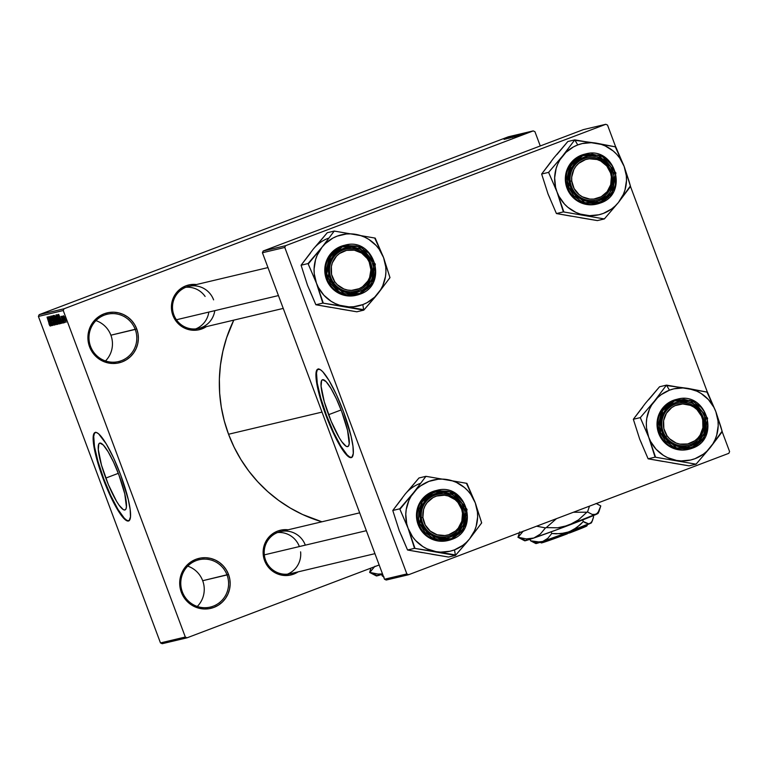 <?xml version="1.0" encoding="UTF-8"?>
<svg xmlns="http://www.w3.org/2000/svg" width="768" height="768" viewBox="0 0 768 768"><rect width="100%" height="100%" fill="white"/><g stroke="black" fill="none" stroke-linecap="round" stroke-linejoin="round"><path stroke-width="1.15" d="M187.728 566.131A24.326 23.885 -103.3 0 1 202.685 580.714A24.326 23.885 76.7 0 0 187.728 566.131M227.03 574.944A24.326 23.885 76.7 0 0 196.166 560.63A24.326 23.885 76.7 0 0 182.342 591.888L181.344 592.291A25.68 25.219 -103.3 0 1 195.946 559.306A25.68 25.219 -103.3 0 1 228.518 574.416L202.685 580.714L227.03 574.944A24.326 23.885 -103.3 0 1 210.288 607.085A24.326 23.885 -103.3 0 1 182.342 591.888A24.326 23.885 -103.3 0 1 199.075 559.738A24.326 23.885 -103.3 0 1 227.03 574.944L228.518 574.416L229.814 579.274L230.16 584.294L229.536 589.277L227.962 594.029L225.514 598.378L222.259 602.15L218.352 605.194L213.917 607.402L209.146 608.678L204.211 608.986L199.306 608.314L194.611 606.682L190.32 604.147L186.586 600.816L183.552 596.813L181.344 592.291L180.048 587.434L179.702 582.413L180.326 577.43L181.901 572.678L184.349 568.33L187.603 564.557L191.51 561.514L195.946 559.306L200.717 558.029L205.651 557.722L210.557 558.394L215.251 560.026L219.542 562.56L223.277 565.891L226.31 569.894L228.518 574.416A25.68 25.219 -103.3 0 1 213.917 607.402A25.68 25.219 -103.3 0 1 181.344 592.291L182.342 591.888A24.326 23.885 76.7 0 0 213.197 606.192A24.326 23.885 76.7 0 0 227.03 574.944M95.942 320.621A24.326 23.885 -103.3 0 1 110.89 335.203A24.326 23.885 76.7 0 0 95.942 320.621M135.235 329.434A24.326 23.885 76.7 0 0 104.371 315.13A24.326 23.885 76.7 0 0 90.547 346.378L89.558 346.79A25.68 25.219 -103.3 0 1 104.15 313.805A25.68 25.219 -103.3 0 1 136.723 328.906L110.89 335.203L135.235 329.434A24.326 23.885 -103.3 0 1 118.502 361.574A24.326 23.885 -103.3 0 1 90.547 346.378A24.326 23.885 -103.3 0 1 107.28 314.237A24.326 23.885 -103.3 0 1 135.235 329.434L136.723 328.906L138.029 333.763L138.365 338.784L137.741 343.766L136.176 348.528L133.718 352.867L130.474 356.64L126.557 359.683L122.131 361.891L117.36 363.178L112.416 363.485L107.51 362.803L102.816 361.171L98.525 358.637L94.79 355.306L91.766 351.302L89.558 346.79L88.253 341.923L87.907 336.902L88.531 331.92L90.106 327.168L92.563 322.819L95.808 319.056L99.725 316.013L104.15 313.805L108.922 312.518L113.856 312.211L118.771 312.883L123.456 314.525L127.757 317.05L131.491 320.381L134.515 324.384L136.723 328.906A25.68 25.219 -103.3 0 1 122.131 361.891A25.68 25.219 -103.3 0 1 89.558 346.79L90.547 346.378A24.326 23.885 76.7 0 0 121.411 360.682A24.326 23.885 76.7 0 0 135.235 329.434M328.57 414.71A35.731 6.691 69.2 0 1 322.474 379.738A35.731 6.691 69.2 0 1 341.712 411.59L347.558 430.445L349.21 443.472L348.691 445.661L347.654 446.611L346.128 446.275L341.894 441.84L339.341 437.914L331.142 421.21L324.288 401.789L321.091 386.198L321.59 380.64L322.637 379.69L326.102 381.638L330.941 388.387L336.422 398.909L341.712 411.59A35.731 6.691 69.2 0 1 347.808 446.563A35.731 6.691 69.2 0 1 328.57 414.71L341.088 409.958L328.57 414.71M318.134 369.034A47.299 8.861 -110.8 0 0 326.448 415.21L325.949 415.402A47.299 8.861 69.2 0 1 317.875 369.11A47.299 8.861 69.2 0 1 343.344 411.283L336.346 394.483L329.088 380.563L322.675 371.626L320.102 369.494L317.309 369.466L316.022 373.21L316.33 380.41L321.514 402.451L329.347 424.003L340.205 446.112L345.149 453.37L349.19 457.181L351.974 457.219L353.27 453.475L352.963 446.275L351.072 436.234L343.344 411.283A47.299 8.861 69.2 0 1 351.418 457.565A47.299 8.861 69.2 0 1 325.949 415.402L326.448 415.21A47.299 8.861 -110.8 0 0 351.658 457.459M105.782 478.09A35.731 6.691 69.2 0 1 99.686 443.117A35.731 6.691 69.2 0 1 118.925 474.979L124.762 493.824L126.422 506.851L125.904 509.05L124.867 509.99L123.341 509.654L119.107 505.219L116.554 501.293L108.355 484.589L101.501 465.168L98.304 449.578L98.803 444.019L99.84 443.069L103.306 445.027L108.154 451.776L113.635 462.288L118.925 474.979A35.731 6.691 69.2 0 1 125.021 509.942A35.731 6.691 69.2 0 1 105.782 478.09L118.301 473.347L105.782 478.09M95.347 432.413A47.299 8.861 -110.8 0 0 103.661 478.589L103.162 478.781A47.299 8.861 69.2 0 1 95.088 432.49A47.299 8.861 69.2 0 1 120.557 474.662L113.549 457.862L106.301 443.942L98.534 433.738L96.23 432.442L94.522 432.845L93.235 436.589L93.542 443.789L98.726 465.83L106.56 487.382L117.418 509.501L122.362 516.758L126.403 520.56L129.187 520.598L130.483 516.854L130.176 509.654L128.285 499.613L120.557 474.662A47.299 8.861 69.2 0 1 128.63 520.954A47.299 8.861 69.2 0 1 103.162 478.781L103.661 478.589A47.299 8.861 -110.8 0 0 128.87 520.838M305.309 545.117A21.619 21.235 76.7 0 0 277.872 532.406A21.619 21.235 76.7 0 0 265.584 560.179L264.595 560.592A22.973 22.56 -103.3 0 1 288.125 529.795L281.923 529.93L277.651 531.082L273.686 533.05L267.283 539.146L263.674 547.296L263.117 551.75L264.595 560.592L265.584 560.179A21.619 21.235 -103.3 0 1 280.454 531.61A21.619 21.235 -103.3 0 1 305.309 545.117L299.347 546.538L305.309 545.117M213.61 299.866A21.619 21.235 76.7 0 0 186.173 287.146A21.619 21.235 76.7 0 0 173.885 314.928L172.896 315.341A22.973 22.56 -103.3 0 1 196.426 284.534L190.224 284.678L185.952 285.821L181.987 287.798L175.584 293.894L173.386 297.782L171.418 306.499L172.896 315.341L173.885 314.928A21.619 21.235 -103.3 0 1 188.765 286.358A21.619 21.235 -103.3 0 1 213.61 299.866M322.013 412.099L228.547 434.246A143.251 140.678 76.7 0 0 321.907 521.789L302.554 514.493L290.237 508.022L278.592 500.362L267.725 491.587L257.76 481.786L248.774 471.043L240.864 459.456L234.096 447.158L228.547 434.246L322.013 412.099M379.171 564.979L187.027 637.824L162.192 643.709L187.027 637.824L379.171 564.979M64.013 308.794L39.168 314.678L508.378 136.79L533.222 130.906L64.013 308.794L63.245 310.531L185.318 637.027L160.474 642.912L38.4 316.416L63.245 310.531L185.318 637.027L187.027 637.824L185.318 637.027L160.474 642.912L162.192 643.709L160.474 642.912L38.4 316.416L39.168 314.678L38.4 316.416L63.245 310.531L64.013 308.794L533.222 130.906L534.941 131.702L540.269 145.958L534.941 131.702L533.222 130.906L508.378 136.79L39.168 314.678L64.013 308.794M519.936 135.658L526.454 133.181L519.898 135.667M518.755 135.926L525.389 133.44L518.755 135.926M517.402 136.262L523.987 133.776L517.354 136.262M514.704 136.886L523.478 133.574L514.704 136.886M512.131 137.491L520.886 134.189L512.131 137.491M509.597 138.096L518.774 134.678L509.597 138.096M506.218 138.893L515.741 135.398L506.218 138.893M504.47 139.238L513.264 135.994L504.096 139.411M504.893 139.21L514.061 135.802L504.893 139.21M516.106 135.504L508.195 138.413L516.144 135.485M511.603 137.443L519.658 134.467L511.603 137.443M514.195 136.829L522.25 133.843L514.195 136.829M515.558 136.685L524.726 133.277L515.558 136.685M518.304 136.032L519.542 135.562L518.304 136.032M519.389 135.773L520.627 135.302L519.389 135.773M520.877 135.418L522.115 134.947L520.877 135.418M64.253 322.685L63.619 321.456L64.253 322.685M61.498 323.338L60.653 320.659L61.2 320.534L62.486 323.107L58.502 314.41L61.334 323.376L60.653 320.659L61.2 320.534L62.486 323.107L58.675 314.362L61.498 323.318M58.416 322.685L59.453 323.923L59.059 321.485L55.997 314.87L57.754 321.254L59.395 323.962L59.338 322.502L55.997 314.87L58.416 322.685M55.824 323.299L56.899 324.461L56.294 321.562L53.357 315.504L55.152 321.869L56.794 324.576L56.736 323.117L53.395 315.494L55.824 323.299M54.317 325.171L53.942 322.733L51.802 319.306L51.226 317.146L52.349 318.614L50.89 316.09L51.514 319.056L53.904 323.155L53.846 324.115L52.675 322.301L54.25 325.171L53.846 322.483L53.942 324.125L52.675 322.301L54.317 325.171M50.842 325.862L49.987 323.184L50.534 323.059L51.83 325.632L47.846 316.934L50.678 325.901L49.987 323.184L50.534 323.059L51.83 325.632L48.01 316.896L50.842 325.862M49.718 325.574L50.275 326.054L49.978 324.566L47.05 317.117L49.747 324.394L49.786 325.104L48.931 323.741L49.718 325.574L50.208 325.392L49.718 325.574L49.45 323.098L47.05 317.117L49.718 325.574M52.166 325.555L49.517 318.461L53.002 325.354L49.69 316.493L52.186 323.635L48.701 316.733L52.013 325.584L49.517 318.461L53.002 325.354L49.69 316.493L52.186 323.635L48.701 316.733L52.157 325.526M55.536 324.749L52.723 315.773L55.066 323.741L51.6 316.042L55.382 324.787L52.723 315.773L55.066 323.741L51.6 316.042L55.536 324.749M58.08 324.154L56.035 317.414L54.278 315.408L57.59 324.269L58.205 324.029L57.59 324.269L58.224 323.971L58.08 322.934L55.68 316.55L54.278 315.408L57.59 324.269L58.109 324.144M60.643 323.539L59.568 318.922L57.629 314.794L56.87 314.794L60.182 323.654L60.739 322.608L58.819 317.021L57.677 314.842L56.87 314.794L60.182 323.654L60.672 323.53M63.504 322.992L60.989 316.32L63.504 322.992M64.704 322.579L62.717 316.291L62.678 317.165L62.131 316.176L64.541 322.618L62.717 316.291L62.678 317.165L62.131 316.176L64.694 322.56M66.038 322.387L63.523 315.725L66.038 322.387M285.552 245.702L263.194 251.002L583.45 129.59L605.808 124.291L285.552 245.702L284.784 247.44L406.858 573.936L384.499 579.235L262.426 252.739L284.784 247.44L406.858 573.936L408.576 574.733L386.218 580.032L408.576 574.733L728.832 453.322L408.576 574.733L406.858 573.936L384.499 579.235L386.218 580.032L384.499 579.235L262.426 252.739L263.194 251.002L262.426 252.739L284.784 247.44L285.552 245.702L605.808 124.291L607.526 125.088L615.677 146.89L607.526 125.088L605.808 124.291L583.45 129.59L263.194 251.002L285.552 245.702M630.49 186.509L707.376 392.141L630.49 186.509M722.189 431.76L729.6 451.584L722.189 431.76M728.832 453.322L729.6 451.584L728.832 453.322M233.779 320.131A143.251 140.678 76.7 0 0 228.547 434.246L224.266 420.854L221.29 407.117L219.658 393.158L219.37 379.114L220.445 365.126L222.864 351.312L226.598 337.824L233.779 320.131M206.4 326.621L202.042 328.848L197.77 330L188.957 329.674L184.762 328.205L177.581 322.963L172.896 315.341A22.973 22.56 -103.3 0 0 206.4 326.621M298.099 571.872L293.741 574.109L289.469 575.251L280.656 574.925L272.611 571.2L266.563 564.634L264.595 560.592A22.973 22.56 -103.3 0 0 298.099 571.872M374.938 553.661L290.429 573.686A21.619 21.235 -103.3 0 1 265.584 560.179M283.248 308.41L198.73 328.435A21.619 21.235 -103.3 0 1 173.885 314.928A21.619 21.235 76.7 0 0 214.781 310.666M197.29 606.461A24.326 23.885 76.7 0 0 202.685 580.714A24.326 23.885 -103.3 0 1 197.29 606.461M105.494 360.96A24.326 23.885 76.7 0 0 110.89 335.203A24.326 23.885 -103.3 0 1 105.494 360.96M95.798 432.24L94.416 433.488L93.725 436.397L94.493 446.669L97.987 461.482L103.661 478.589L110.659 495.389L117.917 509.309L124.33 518.237L126.902 520.378L128.918 520.829M318.586 368.861L317.203 370.109L316.512 373.018L317.28 383.29L320.774 398.102L326.448 415.21L333.446 432.01L340.704 445.93L347.117 454.858L349.69 456.998L351.706 457.44M50.65 322.934L49.987 323.184L50.65 322.934M49.651 322.138L48.403 317.789L50.237 321.984L49.651 322.138L48.288 317.827L49.651 322.138M52.675 320.957L53.846 322.474L51.898 319.498L51.283 317.117L52.349 318.614L50.88 316.09L52.675 320.957M54.682 320.237L54.163 316.378L56.803 323.395L54.691 320.275L54.067 316.733L56.429 322.723L56.074 323.261L54.691 320.275M55.805 319.056L54.816 316.406L55.488 316.147L54.816 316.406L55.507 316.186L56.083 317.539L56.458 318.778L55.805 319.056L54.816 316.406L55.93 317.597L55.805 319.056M57.36 323.194L56.198 320.083L56.89 319.824L56.198 320.083L56.909 319.862L58.061 322.867L57.36 323.194L56.198 320.083L57.514 321.696L57.36 323.194M57.293 319.661L56.765 315.763L59.405 322.781L57.293 319.661L56.323 316.522L56.381 315.907L56.784 316.291L59.059 322.33L58.666 322.646L57.293 319.661M60.278 322.493L57.418 315.792L58.109 315.523L57.418 315.792L58.128 315.562L59.558 318.893L60.317 321.062L59.952 322.579L57.418 315.792L58.339 316.416L60.682 322.339M61.306 320.41L60.653 320.659L61.306 320.41M60.317 319.613L59.059 315.264L60.893 319.459L60.317 319.613L58.944 315.302L60.317 319.613M64.502 319.094L64.195 316.522L66.019 321.35L64.512 319.114L64.128 316.858L65.741 321.158L64.512 319.114M508.694 137.789L513.091 136.157L508.694 137.789M514.57 136.32L518.63 134.851L514.57 136.32M516.874 135.648L519.859 134.582L516.874 135.648M512.813 137.184L516.25 135.946L512.813 137.184M517.162 135.696L521.242 134.285L517.162 135.696M515.414 136.57L522.403 133.997L515.414 136.57M519.36 135.264L523.757 133.651L519.36 135.264M523.056 134.16L522.23 134.458M520.838 135.312L525.6 133.517L520.838 135.36M466.157 543.082L469.584 538.906A36.566 35.904 -103.3 0 1 454.502 549.859L455.405 555.158A41.971 41.213 76.7 0 0 455.808 555.005L469.584 538.906L481.68 522.893L475.286 502.886L466.906 483.36L425.933 476.323L413.827 492.336L399.734 508.819L408.125 528.355L414.518 548.352L455.491 555.389L466.157 543.082M434.88 495.197A21.619 21.235 76.7 0 0 422.592 522.979A21.619 21.235 76.7 0 0 450.019 535.69L450.739 536.899A22.973 22.56 -103.3 0 1 421.594 523.382A22.973 22.56 -103.3 0 1 434.65 493.872L434.88 495.197A21.619 21.235 -103.3 0 1 462.749 509.222A21.619 21.235 -103.3 0 1 447.437 536.486A21.619 21.235 -103.3 0 1 422.15 521.674A21.619 21.235 -103.3 0 1 434.88 495.197L434.65 493.872L443.338 492.451L451.93 494.515L455.779 496.781L461.827 503.347L464.966 511.738L465.274 516.23L463.306 524.938L458.208 532.205L450.739 536.899L446.467 538.051L437.664 537.715L433.459 536.256L426.278 531.014L423.571 527.434L421.594 523.382L420.125 514.541L420.682 510.086L424.282 501.946L427.19 498.576L434.65 493.872A22.973 22.56 -103.3 0 1 463.795 507.389A22.973 22.56 -103.3 0 1 450.739 536.899L450.019 535.69A21.619 21.235 76.7 0 0 462.307 507.917A21.619 21.235 76.7 0 0 434.88 495.197M451.536 539.462L463.229 530.294L467.04 509.414L453.034 492.173L436.627 490.435L433.555 491.376L433.987 492.106L449.434 491.558L465.533 506.726L463.363 528.816L451.402 538.675L451.546 539.462A25.68 25.219 -103.3 0 1 418.435 522.816A25.68 25.219 -103.3 0 1 436.627 490.435C465.955 481.795 480.662 530.189 451.546 539.462L451.402 538.675L459.485 533.587L465.005 525.725L467.126 516.298L465.533 506.726L463.402 502.349L456.854 495.254L448.147 491.213L438.614 490.858L429.706 494.237L425.914 497.184L422.765 500.832L418.867 509.645L418.598 519.341L419.856 524.045L424.925 532.301L432.701 537.974L442.003 540.211L451.402 538.675L435.955 539.213L419.856 524.045L422.026 501.955L433.987 492.106L433.555 491.376L432.71 491.578L421.872 500.544L418.061 521.424L432.067 538.666L448.474 540.403L451.536 539.462L447.629 540.605A25.68 25.219 76.7 0 1 417.59 523.018A25.68 25.219 76.7 0 1 432.71 491.578L428.285 493.786L424.368 496.829L421.123 500.602L418.666 504.941L417.101 509.702L416.477 514.685L416.822 519.696L418.118 524.563L420.326 529.085L423.35 533.088L427.085 536.419L431.386 538.944L436.08 540.586L440.986 541.258L447.734 540.586M436.627 490.435L435.782 490.637A25.68 25.219 76.7 0 0 432.71 491.578L435.888 490.608M431.731 554.246L448.531 557.04L455.491 555.389L448.531 557.04L407.558 550.003L414.518 548.352L407.558 550.003L399.178 530.477L392.784 510.47L399.734 508.819L392.784 510.47L404.88 494.458L418.973 477.974L425.933 476.323L418.973 477.974L408.086 490.982M401.136 534.835L407.558 550.003L422.477 552.653M402.163 498.326L392.784 510.47L399.178 530.467M475.286 502.886L477.456 512.189L477.629 516.96L476.141 526.368L474.499 530.832L469.584 538.906L466.378 542.381L462.758 545.395L454.502 549.859L450.01 551.232L440.678 552.125L435.994 551.635L427.008 548.832L422.851 546.566L415.574 540.49L412.579 536.784L408.125 528.355L406.733 523.776L405.782 514.282L406.224 509.53L408.902 500.419L411.101 496.214L417.024 488.861L420.643 485.846L428.899 481.382L438.029 479.251L442.733 479.117L451.997 480.71L456.403 482.41L464.39 487.478L467.827 490.762L470.832 494.467L475.286 502.886A36.566 35.904 -103.3 0 1 469.584 538.906L481.373 523.286A41.971 41.213 76.7 0 0 481.507 522.422L475.286 502.886L466.416 483.274A41.971 41.213 -103.3 0 1 467.078 483.83A41.971 41.213 76.7 0 0 466.416 483.274L426.422 476.41A41.971 41.213 76.7 0 0 425.616 476.717L413.827 492.336A36.566 35.904 -103.3 0 1 447.408 479.606A36.566 35.904 -103.3 0 1 475.286 502.886M425.933 476.323L425.616 476.717A41.971 41.213 -103.3 0 1 426.422 476.41L425.933 476.323M400.051 508.435A41.971 41.213 76.7 0 0 399.917 509.299L408.125 528.355A36.566 35.904 -103.3 0 1 413.827 492.336L399.917 509.299A41.971 41.213 -103.3 0 1 400.051 508.435M414.336 547.882A41.971 41.213 76.7 0 0 415.008 548.438L435.994 551.635A36.566 35.904 -103.3 0 1 408.125 528.355L415.008 548.438A41.971 41.213 -103.3 0 1 414.336 547.882M455.002 555.312A41.971 41.213 76.7 0 0 455.405 555.158L454.502 549.859A36.566 35.904 -103.3 0 1 435.994 551.635L455.808 555.005A41.971 41.213 -103.3 0 1 455.405 555.158A41.971 41.213 -103.3 0 1 455.002 555.312M481.373 523.286L481.507 522.422A41.971 41.213 -103.3 0 1 481.373 523.286M419.962 483.504A36.566 35.904 76.7 0 0 404.88 494.458M300.605 551.846A21.619 21.235 -103.3 0 1 287.395 574.176M463.574 513.226L462.499 513.302A20.275 19.91 -103.3 0 1 444.902 535.536A20.275 19.91 -103.3 0 1 422.89 517.469L421.325 517.661A21.619 21.235 76.7 0 0 444.806 536.938A21.619 21.235 76.7 0 0 463.574 513.226A21.619 21.235 -103.3 0 1 447.437 536.486A21.619 21.235 -103.3 0 1 421.325 517.661A21.619 21.235 -103.3 0 1 437.462 494.4A21.619 21.235 -103.3 0 1 463.574 513.226A21.619 21.235 76.7 0 0 440.093 493.958A21.619 21.235 76.7 0 0 421.325 517.661L422.89 517.469L423.552 509.597L425.002 505.92L427.133 502.608L433.075 497.568L436.666 496.032L444.394 495.226L448.234 495.974L455.136 499.67L457.939 502.464L461.693 509.414L462.499 513.302L461.837 521.174L458.266 528.163L455.539 530.986L448.723 534.739L444.902 535.536L437.155 534.797L430.253 531.101L425.242 525.014L422.89 517.469A20.275 19.91 -103.3 0 1 440.486 495.245A20.275 19.91 -103.3 0 1 462.499 513.302L463.574 513.226M366.355 530.688L264.317 554.87L366.355 530.688M277.526 532.541A21.619 21.235 -103.3 0 1 299.357 546.566M700.349 411.878L699.514 412.598A20.275 19.91 -103.3 0 1 694.8 440.794A20.275 19.91 -103.3 0 1 667.018 435.773L665.683 436.608A21.619 21.235 76.7 0 0 695.318 441.965A21.619 21.235 76.7 0 0 700.349 411.878A21.619 21.235 -103.3 0 1 688.003 445.286A21.619 21.235 -103.3 0 1 665.683 436.608A21.619 21.235 -103.3 0 1 678.029 403.2A21.619 21.235 -103.3 0 1 700.349 411.878A21.619 21.235 76.7 0 0 670.714 406.531A21.619 21.235 76.7 0 0 665.683 436.608L667.018 435.773L669.571 438.787L676.157 443.05L679.93 444.125L687.696 443.962L694.8 440.794L697.747 438.211L700.138 435.091L702.912 427.738L702.691 419.837L701.453 416.064L696.95 409.574L693.859 407.126L690.365 405.322L682.694 403.939L675.12 405.638L671.731 407.578L666.384 413.27L663.619 420.634L663.84 428.534L667.018 435.773A20.275 19.91 -103.3 0 1 671.731 407.578A20.275 19.91 -103.3 0 1 699.514 412.598L700.349 411.878M333.418 282.557L334.752 281.722A20.275 19.91 -103.3 0 1 339.466 253.526A20.275 19.91 -103.3 0 1 367.248 258.547L368.083 257.827A21.619 21.235 76.7 0 0 338.448 252.47A21.619 21.235 76.7 0 0 333.418 282.557A21.619 21.235 -103.3 0 1 345.763 249.149A21.619 21.235 -103.3 0 1 368.083 257.827A21.619 21.235 -103.3 0 1 355.738 291.235A21.619 21.235 -103.3 0 1 333.418 282.557A21.619 21.235 76.7 0 0 363.053 287.904A21.619 21.235 76.7 0 0 368.083 257.827L367.248 258.547L361.594 253.066L354.336 250.195L346.56 250.349L339.466 253.526L336.518 256.099L332.381 262.762L331.354 266.582L331.574 274.483L334.752 281.722L337.315 284.736L343.901 288.998L347.664 290.074L351.562 290.381L359.146 288.682L362.534 286.742L367.872 281.04L369.619 277.507L370.915 269.722L369.187 262.003L367.248 258.547A20.275 19.91 -103.3 0 1 362.534 286.742A20.275 19.91 -103.3 0 1 334.752 281.722L333.418 282.557M185.837 287.28A21.619 21.235 -103.3 0 1 205.114 296.448M176.419 319.757L278.448 295.574L176.419 319.757M208.819 312.077A21.619 21.235 -103.3 0 1 195.696 328.925M570.192 181.21L571.757 181.008A20.275 19.91 -103.3 0 1 589.354 158.784A20.275 19.91 -103.3 0 1 611.366 176.851L612.442 176.774A21.619 21.235 76.7 0 0 588.96 157.498A21.619 21.235 76.7 0 0 570.192 181.21A21.619 21.235 -103.3 0 1 586.33 157.949A21.619 21.235 -103.3 0 1 612.442 176.774A21.619 21.235 -103.3 0 1 596.304 200.026A21.619 21.235 -103.3 0 1 570.192 181.21A21.619 21.235 76.7 0 0 593.674 200.477A21.619 21.235 76.7 0 0 612.442 176.774L611.366 176.851L610.704 184.723L607.133 191.702L601.181 196.752L593.77 199.075L589.862 199.094L582.394 196.838L579.12 194.65L574.109 188.563L571.757 181.008L571.709 177.043L573.869 169.469L576 166.157L578.726 163.334L585.533 159.581L589.354 158.784L597.101 159.523L600.73 161.021L606.806 166.013L610.56 172.963L611.366 176.851A20.275 19.91 -103.3 0 1 593.77 199.075A20.275 19.91 -103.3 0 1 571.757 181.008L570.192 181.21M672.298 463.046L689.098 465.84L696.058 464.189L689.098 465.84L648.125 458.803L655.085 457.152L696.058 464.189L710.141 447.706L722.246 431.693L720.758 426.528L715.853 411.686L707.462 392.16L666.49 385.123L654.394 401.136A36.566 35.904 -103.3 0 1 669.466 390.182L666.586 385.354A41.971 41.213 76.7 0 0 666.182 385.507L654.394 401.136L640.301 417.619L633.341 419.27L645.446 403.258L659.539 386.774L666.49 385.123L659.539 386.774L648.643 399.782M690.586 444.49A21.619 21.235 76.7 0 0 702.874 416.717A21.619 21.235 76.7 0 0 675.446 403.997L675.216 402.672A22.973 22.56 -103.3 0 1 704.362 416.189A22.973 22.56 -103.3 0 1 691.306 445.699L690.586 444.49A21.619 21.235 -103.3 0 1 662.707 430.474A21.619 21.235 -103.3 0 1 678.029 403.2A21.619 21.235 -103.3 0 1 703.315 418.022A21.619 21.235 -103.3 0 1 690.586 444.49L691.306 445.699L687.034 446.842L678.23 446.515L674.026 445.056L666.845 439.805L662.16 432.182L660.998 427.834L661.248 418.886L662.65 414.634L667.757 407.366L675.216 402.672L679.488 401.52L688.301 401.856L692.496 403.315L699.677 408.557L702.394 412.138L704.362 416.189L705.84 425.03L703.872 433.738L698.765 440.995L691.306 445.699A22.973 22.56 -103.3 0 1 662.16 432.182A22.973 22.56 -103.3 0 1 675.216 402.672L675.446 403.997A21.619 21.235 76.7 0 0 663.149 431.77A21.619 21.235 76.7 0 0 690.586 444.49M676.454 399.408L673.277 400.378L662.429 409.344L658.627 430.224L672.634 447.466L689.03 449.203L692.102 448.262L691.968 447.466L676.522 448.013L660.422 432.845L662.592 410.755L674.554 400.896L674.122 400.176L673.277 400.378A25.68 25.219 76.7 0 0 658.157 431.818A25.68 25.219 76.7 0 0 688.186 449.405L689.03 449.203A25.68 25.219 -103.3 0 1 659.002 431.616A25.68 25.219 -103.3 0 1 677.194 399.235L674.122 400.176L674.554 400.896L666.48 405.984L663.331 409.632L660.96 413.846L658.829 423.274L660.422 432.845L665.491 441.091L673.267 446.774L677.808 448.358L687.341 448.714L696.259 445.334L700.042 442.387L705.571 434.525L707.693 425.098L707.357 420.24L703.968 411.149L701.03 407.27L693.254 401.597L683.962 399.36L674.554 400.896L690 400.358L706.099 415.526L703.93 437.616L691.968 447.466L692.102 448.262A25.68 25.219 -103.3 0 1 689.03 449.203L692.102 448.262L703.795 439.094L707.606 418.214L693.6 400.973L676.349 399.437A25.68 25.219 76.7 0 0 673.277 400.378L668.851 402.586L664.934 405.629L661.69 409.392L659.232 413.741L657.034 423.475L657.379 428.496L658.685 433.363L660.893 437.885L663.917 441.878L667.651 445.21L671.952 447.744L676.637 449.376L681.552 450.058L688.301 449.376M663.034 461.453L648.125 458.803L639.744 439.267L633.341 419.27L640.301 417.619L648.682 437.155L655.085 457.152L648.125 458.803L639.744 439.267L633.341 419.27L642.73 407.126M641.702 443.635L639.744 439.267M648.682 437.155L646.512 427.853L646.339 423.082L646.781 418.33L649.469 409.21L651.667 405.005L657.59 397.661L661.21 394.646L669.466 390.182L673.958 388.81L683.29 387.917L687.974 388.406L696.96 391.21L701.117 393.475L708.394 399.552L713.894 407.328L715.853 411.686L718.022 420.989L718.195 425.76L716.707 435.158L715.066 439.632L712.867 443.837L706.944 451.181L703.325 454.195L695.069 458.659L690.576 460.032L681.245 460.925L676.56 460.435L667.574 457.632L663.418 455.366L656.141 449.29L650.64 441.514L648.682 437.155A36.566 35.904 -103.3 0 1 654.394 401.136L640.618 417.235A41.971 41.213 76.7 0 0 640.474 418.09L648.682 437.155L655.574 457.238A41.971 41.213 -103.3 0 1 654.902 456.682A41.971 41.213 76.7 0 0 655.574 457.238L695.568 464.102A41.971 41.213 76.7 0 0 696.365 463.805L710.141 447.706A36.566 35.904 -103.3 0 1 676.56 460.435A36.566 35.904 -103.3 0 1 648.682 437.155M696.058 464.189L696.365 463.805A41.971 41.213 -103.3 0 1 695.568 464.102L696.058 464.189M721.93 432.077A41.971 41.213 76.7 0 0 722.074 431.222L715.853 411.686A36.566 35.904 -103.3 0 1 710.141 447.706L722.074 431.222A41.971 41.213 -103.3 0 1 721.93 432.077M707.645 392.63A41.971 41.213 76.7 0 0 706.973 392.074L687.974 388.406A36.566 35.904 -103.3 0 1 715.853 411.686L706.973 392.074A41.971 41.213 -103.3 0 1 707.645 392.63M666.979 385.21A41.971 41.213 76.7 0 0 666.586 385.354L669.466 390.182A36.566 35.904 -103.3 0 1 687.974 388.406L666.182 385.507A41.971 41.213 -103.3 0 1 666.586 385.354A41.971 41.213 -103.3 0 1 666.979 385.21M640.618 417.235L640.474 418.09A41.971 41.213 -103.3 0 1 640.618 417.235M374.458 297.83L377.885 293.654A36.566 35.904 -103.3 0 1 362.803 304.608L363.706 309.907A41.971 41.213 76.7 0 0 364.109 309.744L377.885 293.654L389.99 277.642L383.587 257.635L375.206 238.109L334.234 231.072L322.128 247.085L308.035 263.568L316.426 283.104L322.819 303.101L363.792 310.138L374.458 297.83M343.181 249.946A21.619 21.235 76.7 0 0 330.893 277.718A21.619 21.235 76.7 0 0 358.32 290.438L359.04 291.648A22.973 22.56 -103.3 0 1 329.894 278.131A22.973 22.56 -103.3 0 1 342.96 248.621L343.181 249.946A21.619 21.235 -103.3 0 1 371.059 263.962A21.619 21.235 -103.3 0 1 355.738 291.235A21.619 21.235 -103.3 0 1 330.451 276.413A21.619 21.235 -103.3 0 1 343.181 249.946L342.96 248.621L351.648 247.19L360.23 249.264L367.421 254.506L372.106 262.128L373.267 266.486L373.018 275.434L371.606 279.686L366.509 286.944L363.005 289.67L359.04 291.648L350.352 293.069L341.77 291.005L337.92 288.739L334.579 285.754L329.894 278.131L328.733 273.782L328.982 264.835L330.394 260.573L335.491 253.315L342.96 248.621A22.973 22.56 -103.3 0 1 372.106 262.128A22.973 22.56 -103.3 0 1 359.04 291.648L358.32 290.438A21.619 21.235 76.7 0 0 370.618 262.666A21.619 21.235 76.7 0 0 343.181 249.946M359.837 294.211L371.53 285.043L375.341 264.163L361.334 246.922L344.928 245.184L341.866 246.125L342.298 246.845L357.744 246.307L373.843 261.475L371.674 283.565L359.702 293.414L359.846 294.211A25.68 25.219 -103.3 0 1 326.746 277.565A25.68 25.219 -103.3 0 1 344.928 245.184C374.256 236.544 388.973 284.928 359.846 294.211L359.702 293.414L367.786 288.336L373.306 280.474L375.437 271.046L373.843 261.475L368.774 253.219L360.998 247.546L356.448 245.962L346.915 245.606L342.298 246.845L334.214 251.933L328.694 259.786L326.563 269.222L326.899 274.08L330.298 283.171L336.845 290.266L341.011 292.723L350.304 294.96L355.085 294.662L359.702 293.414L344.266 293.952L328.157 278.794L330.336 256.704L342.298 246.845L341.866 246.125L341.021 246.326L330.173 255.293L326.362 276.173L340.368 293.414L356.774 295.152L359.837 294.211L355.93 295.354A25.68 25.219 76.7 0 1 325.901 277.757A25.68 25.219 76.7 0 1 341.021 246.326L336.586 248.525L332.678 251.578L329.434 255.341L326.976 259.69L325.402 264.442L324.778 269.424L325.123 274.445L326.419 279.312L328.627 283.824L331.661 287.827L335.395 291.158L339.686 293.693L344.381 295.325L349.286 296.006L356.035 295.325M344.928 245.184L344.083 245.386A25.68 25.219 76.7 0 0 341.021 246.326L344.189 245.357M340.042 308.995L356.842 311.789L363.792 310.138L356.842 311.789L315.869 304.752L322.819 303.101L315.869 304.752L307.478 285.216L301.085 265.219L308.035 263.568L301.085 265.219L313.19 249.206L327.274 232.714L334.234 231.072L327.274 232.714L316.387 245.731M309.437 289.574L315.869 304.752L330.778 307.402M307.478 285.216L301.085 265.219L310.464 253.075M383.587 257.635L385.757 266.928L385.93 271.709L385.488 276.461L382.81 285.571L380.611 289.776L374.688 297.13L367.085 302.65L362.803 304.608L353.683 306.73L348.979 306.874L339.715 305.28L335.309 303.581L331.152 301.315L323.875 295.229L318.384 287.462L316.426 283.104L314.256 273.802L314.083 269.03L315.571 259.622L317.213 255.158L322.128 247.085L325.325 243.61L332.928 238.08L337.21 236.131L346.33 234L351.034 233.866L360.298 235.459L364.704 237.158L368.861 239.424L376.138 245.501L379.133 249.206L383.587 257.635A36.566 35.904 -103.3 0 1 377.885 293.654L389.674 278.026A41.971 41.213 76.7 0 0 389.808 277.162L383.587 257.635L374.717 238.022A41.971 41.213 -103.3 0 1 375.379 238.579A41.971 41.213 76.7 0 0 374.717 238.022L334.723 231.149A41.971 41.213 76.7 0 0 333.917 231.456L322.128 247.085A36.566 35.904 -103.3 0 1 355.709 234.355A36.566 35.904 -103.3 0 1 383.587 257.635M334.234 231.072L333.917 231.456A41.971 41.213 -103.3 0 1 334.723 231.149L334.234 231.072M308.352 263.174A41.971 41.213 76.7 0 0 308.218 264.038L316.426 283.104A36.566 35.904 -103.3 0 1 322.128 247.085L308.218 264.038A41.971 41.213 -103.3 0 1 308.352 263.174M322.646 302.63A41.971 41.213 76.7 0 0 323.309 303.187L344.304 306.384A36.566 35.904 -103.3 0 1 316.426 283.104L323.309 303.187A41.971 41.213 -103.3 0 1 322.646 302.63M363.302 310.051A41.971 41.213 76.7 0 0 363.706 309.907L362.803 304.608A36.566 35.904 -103.3 0 1 344.304 306.384L364.109 309.744A41.971 41.213 -103.3 0 1 363.706 309.907A41.971 41.213 -103.3 0 1 363.302 310.051M389.674 278.026L389.808 277.162A41.971 41.213 -103.3 0 1 389.674 278.026M328.262 238.253A36.566 35.904 76.7 0 0 313.19 249.206M580.598 217.786L597.398 220.589L604.358 218.938L597.398 220.589L556.426 213.552L563.386 211.901L604.358 218.938L618.451 202.454L630.547 186.442L629.059 181.277L624.154 166.435L615.773 146.899L574.8 139.872L562.694 155.885A36.566 35.904 -103.3 0 1 577.766 144.931L574.886 140.102A41.971 41.213 76.7 0 0 574.483 140.256L562.694 155.885L548.602 172.368L541.651 174.019L553.747 157.997L567.84 141.514L574.8 139.872L567.84 141.514L556.954 154.531M598.886 199.238A21.619 21.235 76.7 0 0 611.174 171.456A21.619 21.235 76.7 0 0 583.747 158.746L583.517 157.421A22.973 22.56 -103.3 0 1 612.662 170.928A22.973 22.56 -103.3 0 1 599.606 200.448L598.886 199.238A21.619 21.235 -103.3 0 1 571.018 185.213A21.619 21.235 -103.3 0 1 586.33 157.949A21.619 21.235 -103.3 0 1 611.616 172.762A21.619 21.235 -103.3 0 1 598.886 199.238L599.606 200.448L595.334 201.59L586.531 201.264L582.326 199.805L575.146 194.554L570.461 186.931L569.299 182.582L569.549 173.635L570.96 169.373L573.149 165.485L579.562 159.389L587.789 156.269L592.205 155.99L596.602 156.595L604.646 160.33L610.694 166.886L613.834 175.286L613.584 184.234L609.974 192.374L607.075 195.744L599.606 200.448A22.973 22.56 -103.3 0 1 570.461 186.931A22.973 22.56 -103.3 0 1 583.517 157.421L583.747 158.746A21.619 21.235 76.7 0 0 571.459 186.518A21.619 21.235 76.7 0 0 598.886 199.238M584.755 154.157L581.578 155.126L570.739 164.093L566.928 184.973L580.934 202.214L597.341 203.952L600.403 203.011A25.68 25.219 -103.3 0 1 567.302 186.355A25.68 25.219 -103.3 0 1 582.422 154.925L581.578 155.126A25.68 25.219 76.7 0 0 566.458 186.557A25.68 25.219 76.7 0 0 596.496 204.154L600.413 203.011L600.269 202.214L584.822 202.752L568.723 187.594L570.893 165.494L582.854 155.645L582.422 154.925A25.68 25.219 -103.3 0 1 585.494 153.984L582.422 154.925L582.854 155.645L574.781 160.733L569.261 168.586L567.13 178.022L568.723 187.594L573.792 195.84L581.568 201.523L586.118 203.107L595.651 203.462L604.56 200.083L608.352 197.126L613.872 189.274L615.389 184.666L615.667 174.979L612.269 165.898L605.722 158.794L601.555 156.346L592.262 154.109L582.854 155.645L598.301 155.107L614.41 170.275L612.23 192.365L600.269 202.214L600.413 203.011C629.53 193.728 614.822 145.344 585.494 153.984L601.901 155.722L615.907 172.963L612.096 193.843L600.403 203.011M571.344 216.202L556.426 213.552L548.045 194.016L541.651 174.019L548.602 172.368L556.992 191.894L563.386 211.901L556.426 213.552L548.045 194.016L541.651 174.019L551.03 161.875M550.003 198.374L548.045 194.016M556.992 191.894L555.6 187.325L554.65 177.83L556.138 168.422L557.77 163.958L559.968 159.754L565.891 152.41L573.494 146.88L577.766 144.931L582.259 143.558L591.6 142.666L600.864 144.25L605.27 145.958L613.258 151.018L616.694 154.301L619.699 158.006L624.154 166.435L626.323 175.728L626.496 180.509L625.008 189.907L623.366 194.371L618.451 202.454L615.245 205.93L611.626 208.944L603.37 213.408L598.877 214.771L589.546 215.674L580.282 214.08L575.875 212.381L567.888 207.312L564.442 204.029L558.95 196.262L556.992 191.894A36.566 35.904 -103.3 0 1 562.694 155.885L548.918 171.974A41.971 41.213 76.7 0 0 548.784 172.838L556.992 191.894L563.875 211.987A41.971 41.213 -103.3 0 1 563.213 211.43A41.971 41.213 76.7 0 0 563.875 211.987L603.869 218.851A41.971 41.213 76.7 0 0 604.675 218.544L618.451 202.454A36.566 35.904 -103.3 0 1 584.87 215.184A36.566 35.904 -103.3 0 1 556.992 191.894M585.494 153.984L584.65 154.186A25.68 25.219 76.7 0 0 581.578 155.126L577.152 157.325L573.245 160.378L569.99 164.141L567.533 168.49L565.968 173.242L565.344 178.224L565.69 183.245L566.986 188.112L569.194 192.624L572.218 196.627L575.952 199.958L580.253 202.493L584.947 204.125L589.853 204.806L596.602 204.125M604.358 218.938L604.675 218.544A41.971 41.213 -103.3 0 1 603.869 218.851L604.358 218.938M630.24 186.826A41.971 41.213 76.7 0 0 630.374 185.962L624.154 166.435A36.566 35.904 -103.3 0 1 618.451 202.454L630.374 185.962A41.971 41.213 -103.3 0 1 630.24 186.826M615.946 147.379A41.971 41.213 76.7 0 0 615.283 146.822L596.275 143.146A36.566 35.904 -103.3 0 1 624.154 166.435L615.283 146.822A41.971 41.213 -103.3 0 1 615.946 147.379M575.29 139.949A41.971 41.213 76.7 0 0 574.886 140.102L577.766 144.931A36.566 35.904 -103.3 0 1 596.275 143.146L574.483 140.256A41.971 41.213 -103.3 0 1 574.886 140.102A41.971 41.213 -103.3 0 1 575.29 139.949M548.918 171.974L548.784 172.838A41.971 41.213 -103.3 0 1 548.918 171.974M383.395 576.278L382.224 575.923L381.677 574.454L382.224 575.923L384.096 577.094L382.224 575.923L383.395 576.278M376.426 575.261L369.648 572.448A45.005 1.085 -20.5 0 0 369.811 572.41L377.942 574.061L382.502 573.898L377.942 574.061L369.811 572.41A45.005 1.085 159.5 0 1 369.648 572.448L370.925 568.109L369.648 572.448L376.406 575.942A39.197 0.941 -20.5 0 0 382.598 574.157L377.098 575.846L378.317 574.877M369.811 572.41L374.957 566.227L369.811 572.41M539.626 542.102L541.373 542.928A24.326 0.586 -20.5 0 0 567.37 533.808L542.909 542.102M554.39 537.475L558.442 535.92M567.37 533.808L567.149 532.483L567.37 533.808M592.262 521.098L590.054 523.517L588.614 523.814L583.296 521.549L576.797 527.558L569.146 531.83L560.573 533.712L551.76 533.501L547.786 538.358L542.755 541.45L536.861 542.122L530.534 540.778L535.843 543.552A29.731 0.71 -20.5 0 0 542.755 541.45A29.731 0.71 -20.5 0 0 569.146 531.83A29.731 0.71 -20.5 0 0 590.054 523.517A29.731 0.71 -20.5 0 0 591.523 522.739L593.597 516.864L593.155 515.693L593.597 516.864L592.262 521.098L590.054 523.517L588.614 523.814L585.178 522.73L583.296 521.549L582.691 519.917L583.296 521.549L580.195 524.698L573.13 529.968L569.146 531.83L564.902 533.078L556.166 533.818L551.76 533.501L551.146 531.85L551.76 533.501L547.786 538.358L542.755 541.45L539.894 542.083L530.534 540.778L529.987 539.318L530.534 540.778L535.824 543.043M598.032 513.302L559.046 528.941L530.909 539.011L525.408 540.701L526.627 539.731M596.083 503.462L600.787 505.92L597.773 513.187L594.317 514.771L592.214 514.426L587.51 511.958L589.488 506.15L587.51 511.958A45.005 1.085 159.5 0 1 586.896 512.208L578.477 519.878L568.608 525.35L557.587 527.798L546.259 527.606L556.445 518.678L546.259 527.606A45.005 1.085 159.5 0 1 545.482 527.894L540.326 534.077L533.827 538.022L526.253 538.915L518.122 537.264L523.267 531.082L518.122 537.264A45.005 1.085 159.5 0 1 517.958 537.302L524.736 540.115M573.379 512.256L586.896 512.208L578.477 519.878L573.744 522.95L563.155 526.963L557.587 527.798L546.259 527.606A45.005 1.085 -20.5 0 1 545.482 527.894L540.326 534.077L533.827 538.022L526.253 538.915L518.122 537.264A45.005 1.085 -20.5 0 1 517.958 537.302L524.717 540.797A39.197 0.941 -20.5 0 0 533.827 538.022A39.197 0.941 -20.5 0 0 568.608 525.35A39.197 0.941 -20.5 0 0 596.179 514.378L592.214 514.426L587.51 511.958A45.005 1.085 -20.5 0 1 586.896 512.208L573.379 512.256M536.592 526.205L545.482 527.894L536.592 526.205M519.715 531.898L517.958 537.302L519.715 531.898M596.179 514.378A39.197 0.941 -20.5 0 0 598.109 513.35L599.27 510.816L596.179 514.378M596.352 503.549L600.787 505.92L599.04 511.296M591.466 522.691L561.888 534.557L540.538 542.198L536.371 543.485L537.293 542.746M569.856 532.867L567.312 533.472L569.856 532.867A24.326 0.586 -20.5 0 0 586.934 525.888L569.856 532.867L569.635 531.542L569.856 532.867M580.579 527.827L586.934 525.878L587.722 524.15M318.374 368.918L317.875 369.11M95.587 432.307L95.088 432.49M129.12 520.762L128.63 520.954M351.907 457.382L351.418 457.565M359.674 512.842L280.454 531.61M188.765 286.358L267.984 267.581M692.102 448.262C721.229 438.989 706.522 390.595 677.194 399.235M596.419 503.52L597.466 503.99"/></g></svg>
